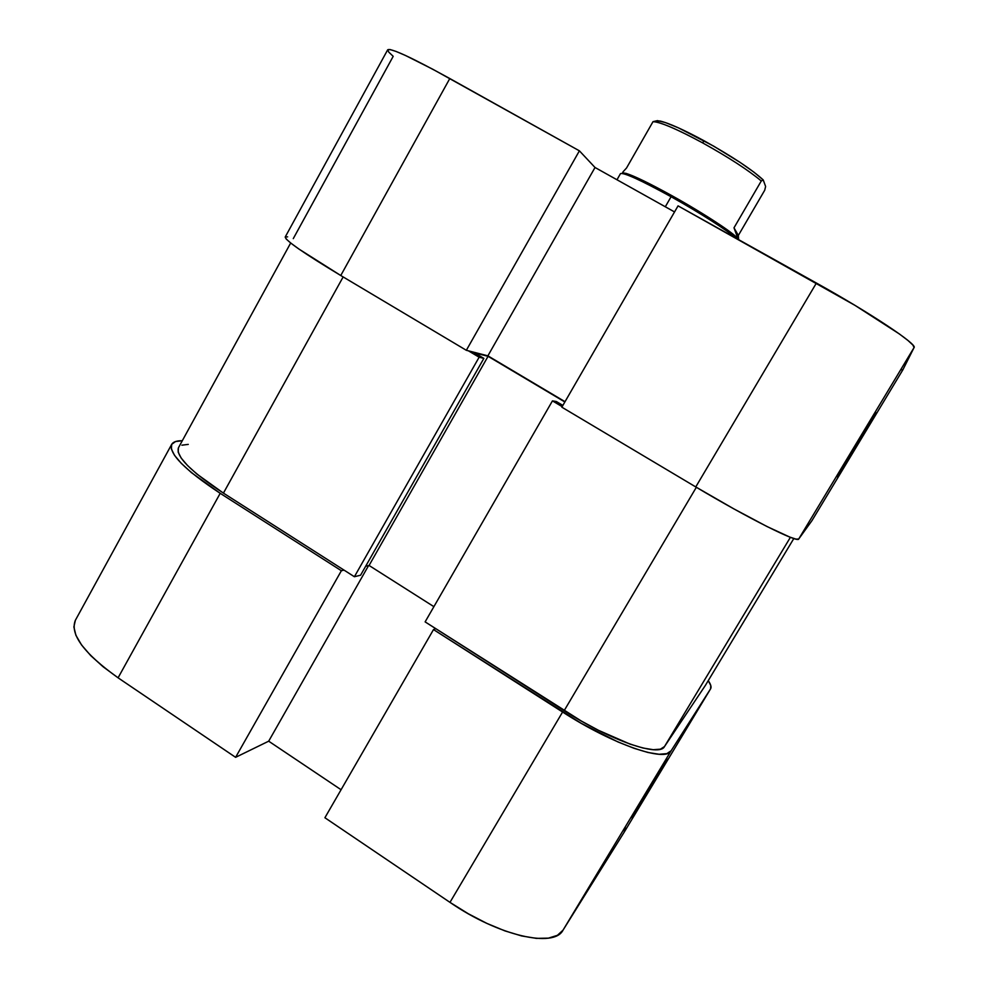 <?xml version="1.0" encoding="UTF-8"?>
<svg xmlns="http://www.w3.org/2000/svg" width="988" height="988" viewBox="0 0 988 988"><rect width="100%" height="100%" fill="white"/><g stroke="black" fill="none" stroke-linecap="round" stroke-linejoin="round"><path stroke-width="1.48" d="M632.048 817.903L667.493 759.155L632.048 817.903M710.619 688.772L624.157 832.229L710.619 688.784C711.607 687.043 710.817 684.338 708.248 680.658L710.792 685.524L710.582 688.834L671.136 750.757L666.838 753.646L659.058 754.264L648.029 752.498L634.111 748.324L617.846 741.889L581.253 723.327L433.51 629.578L324.904 817.743L449.972 902.365L562.592 712.027L433.51 629.578L435.733 628.652L433.51 629.578L324.904 817.743L449.972 902.365L468.213 913.702L486.8 923.36L504.893 930.881L521.664 935.945L536.373 938.378L548.426 938.143L557.405 935.327L563.037 930.14L671.136 750.757L710.582 688.834L624.157 832.229L563.037 930.14L624.157 832.229L625.268 827.462M344.046 570.113L341.379 570.731L220.201 493.321L191.462 472.647L181.323 463.384L174.555 455.394L171.344 448.96L171.727 444.304L175.531 441.55L182.311 440.722C176.667 440.66 173.122 441.883 171.677 444.378C168.676 453.603 184.842 469.918 220.201 493.321L118.078 677.817L235.601 757.327L268.687 741.185L341.07 789.733L268.687 741.185L368.573 565.581L268.687 741.185L235.601 757.327L341.379 570.731L220.201 493.321L118.078 677.817L235.601 757.327L341.379 570.731L344.046 570.113M75.372 620.316L73.878 626.948L75.915 635.321L81.596 645.016L90.76 655.637L103.085 666.739L118.078 677.817C83.98 653.451 69.74 634.284 75.36 620.316L171.677 444.378M563.037 930.14L671.136 750.757C665.961 762.662 612.98 744.606 562.592 712.027L449.972 902.365C498.668 935.932 554.058 948.307 563.037 930.14M354.396 576.733L479.131 357.211L468.398 350.826L479.131 357.211L483.861 358.385L479.131 357.211L354.396 576.733L223.424 493.111L354.396 576.733L360.571 575.214L354.396 576.733M343.145 276.936L223.424 493.111L343.145 276.936M705.296 685.536L793.821 538.522L705.296 685.536L664.504 746.545L660.441 749.176L653.204 749.694L642.966 748.015L630.085 744.125L598.592 730.367L581.364 721.055L425.124 621.884L552.44 400.881L556.318 401.511L552.44 400.881L562.16 406.661L552.44 400.881L425.124 621.884L564.173 710.644L696.342 487.282L564.173 710.644C610.547 740.617 659.441 757.388 664.504 746.545L790.4 537.311L664.504 746.545L705.42 685.339M290.682 242.999L178.445 447.762C175.691 456.345 190.684 471.461 223.424 493.111L196.896 474.055L187.51 465.496L181.199 458.099L178.173 452.121L178.433 447.786M433.893 606.657L369.067 565.469L365.659 566.248L369.067 565.469L488.06 356.31L474.586 352.864L483.861 358.385L360.571 575.214L483.861 358.385L474.586 352.864L488.06 356.31L369.067 565.469L433.893 606.657M181.878 445.193L188.263 444.39M556.318 401.511L562.876 405.413L556.318 401.511M564.864 401.98L488.06 356.31L564.864 401.98M875.874 412.626L837.207 476.784L875.862 412.638M287.632 236.848L285.223 236.984C285.371 240.467 303.896 253.311 340.761 275.516L449.799 78.534L579.4 150.831L466.336 350.295L340.761 275.516L466.336 350.295L487.887 355.841L565.025 401.696L487.887 355.841L466.336 350.295L579.4 150.831L432.781 69.246L405.327 55.402L396.003 51.413L390.075 49.548L387.691 49.795L285.211 237.009L286.273 239.096L290.892 243.159L298.981 249.087L340.761 275.516L449.799 78.534C411.539 57.465 390.828 47.881 387.691 49.795M798.712 539.016L914.061 347.566L902.909 369.734L811.914 520.701L798.712 539.016L811.926 520.688L902.896 369.759L914.061 347.566L912.924 345.084L908.021 340.514L899.426 333.993L855.003 305.378L678.052 205.862L816.409 283.037L695.762 486.936L733.775 508.832L767.034 526.542L789.758 537.064L796.044 539.127L798.712 539.016L914.061 347.566C917.889 344.713 870.724 313.208 816.409 283.037L695.762 486.936L561.851 407.192L695.762 486.936C748.2 518.28 798.193 543.289 798.712 539.016M901.031 369.808L902.909 369.734L811.914 520.701M674.545 211.938L595.023 167.491L579.4 150.831L595.023 167.491L487.887 355.841L595.023 167.491L674.545 211.938M387.679 49.82L388.778 52.129L393.199 56.328L293.275 238.627M561.851 407.192L678.052 205.862L561.851 407.192M761.279 180.977L763.242 179.952C751.856 169.491 732.182 156.462 704.222 140.852L702.48 142.803C728.625 157.339 748.225 170.072 761.279 180.977L763.242 179.952L753.992 172.196L740.024 162.353L713.546 146.076L678.497 127.884L665.504 122.598L657.452 120.635L653.019 121.66L626.54 167.997L623.169 171.677L626.54 167.997L653.019 121.66L656.328 122.03C665.566 124.241 680.954 131.169 702.48 142.803C676.805 128.996 660.317 121.944 653.019 121.66L659.935 120.993C668.851 123.092 683.622 129.712 704.222 140.852L702.48 142.803C728.625 157.339 748.225 170.072 761.279 180.977L733.998 227.808L738.345 235.44L738.604 239.639L738.345 235.44L733.998 227.808L761.279 180.977M625.96 173.345L622.329 173.159C625.515 171.813 642.064 179.334 671.988 195.723L671.087 196.736L671.988 195.723C649.696 183.422 634.358 175.963 625.96 173.345L624.132 173.863C632.678 176.543 648.326 184.176 671.087 196.736L665.307 206.776L671.087 196.736C640.557 180.014 623.687 172.32 620.464 173.666L616.981 179.767M738.419 239.528L733.998 227.808L738.16 239.17L736.369 237.083C729.663 230.352 700.467 211.531 671.988 195.723C704.246 213.606 736.221 234.724 738.16 239.17L738.407 239.528M764.712 190.239L738.345 235.44L764.712 190.239L765.614 186.485L763.242 179.952L765.614 186.485L764.712 190.239M671.087 196.736C699.183 212.346 728.181 230.92 736.06 238.219C728.181 230.92 699.183 212.346 671.087 196.736M705.358 685.437L793.821 538.522M622.329 173.159L623.193 171.653M736.752 238.602L736.369 237.083M656.328 122.03L659.935 120.993"/></g></svg>
